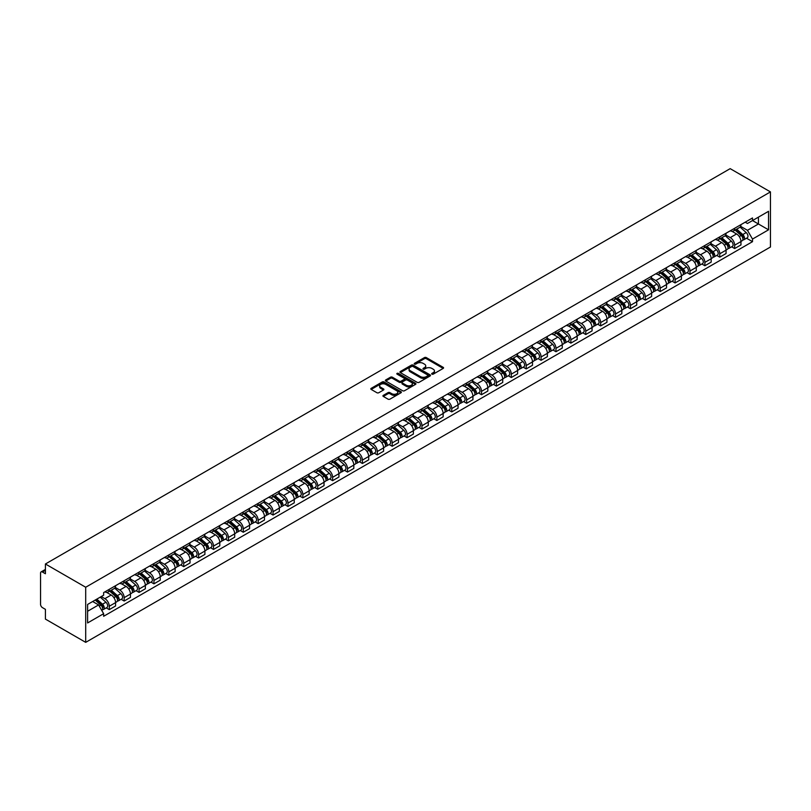 <?xml version="1.0" encoding="UTF-8"?>
<svg xmlns="http://www.w3.org/2000/svg" width="811" height="811" viewBox="0 0 811 811"><rect width="100%" height="100%" fill="white"/><g stroke="black" fill="none" stroke-linecap="round" stroke-linejoin="round"><path stroke-width="1.22" d="M431.918 374.155A0.923 0.537 0 0 0 433.226 374.155L443.181 368.417A1.328 0.76 0 0 0 443.576 367.87A1.328 0.76 0 0 0 443.181 367.332L426.322 357.59A1.328 0.76 0 0 0 424.447 357.59L414.492 363.338A0.923 0.537 0 0 0 415.8 364.098L417.087 363.358A4.237 2.443 0 0 1 423.089 363.358L424.498 364.169A4.237 2.443 0 0 1 425.734 365.893A4.237 2.443 0 0 1 424.498 367.626L423.21 368.376A0.923 0.537 0 0 0 424.518 369.127L425.805 368.387A4.237 2.443 0 0 1 431.797 368.387L433.206 369.198A4.237 2.443 0 0 1 434.453 370.931A4.237 2.443 0 0 1 433.206 372.654L431.918 373.405A0.923 0.537 0 0 0 431.918 374.155L431.918 373.405M383.319 395.352A1.328 0.76 0 0 0 382.934 395.89A1.328 0.76 0 0 0 383.319 396.427L388.053 399.164A1.328 0.76 0 0 0 389.919 399.164L400.979 392.777A1.328 0.76 0 0 0 401.364 392.24A1.328 0.76 0 0 0 400.979 391.703L384.11 381.961A1.328 0.76 0 0 0 382.245 381.961L371.185 388.347A1.328 0.76 0 0 0 370.799 388.885A1.328 0.76 0 0 0 371.185 389.422L376.902 392.727A1.328 0.76 0 0 0 378.778 392.727L383.502 390A1.328 0.76 0 0 0 383.897 389.452A1.328 0.76 0 0 0 383.502 388.915L380.673 387.273A3.548 2.048 0 0 1 379.629 385.833A3.548 2.048 0 0 1 381.819 383.938A3.548 2.048 0 0 1 385.681 384.384L396.782 390.79A3.548 2.048 0 0 1 397.826 392.24A3.548 2.048 0 0 1 395.636 394.126A3.548 2.048 0 0 1 391.774 393.69L389.919 392.615A1.328 0.76 0 0 0 388.053 392.615L383.319 395.352L383.319 396.427M85.702 587.245L45.416 563.99L730.174 168.647L770.45 191.903L85.702 587.245L85.702 642.353L770.45 247.01L770.45 191.903M417.189 382.346A1.328 0.76 0 0 0 419.064 382.346L430.114 375.959A1.328 0.76 0 0 0 430.499 375.422A1.328 0.76 0 0 0 430.114 374.875L413.255 365.143A1.328 0.76 0 0 0 411.38 365.143L400.32 371.519A1.328 0.76 0 0 0 399.935 372.067A1.328 0.76 0 0 0 400.32 372.604L417.189 382.346M397.461 374.358A0.923 0.537 0 0 1 398.404 374.489L415.526 384.384L404.486 390.75A1.328 0.76 0 0 1 402.621 390.75L385.752 381.018L385.752 379.933A1.328 0.76 0 0 0 385.367 380.471A1.328 0.76 0 0 0 385.752 381.018M385.752 379.933L390.486 377.206A1.328 0.76 0 0 1 392.362 377.206L399.194 381.15A1.328 0.76 0 0 0 401.07 381.15L404.213 379.335A1.328 0.76 0 0 0 404.598 378.798A1.328 0.76 0 0 0 404.213 378.261L397.086 374.145A0.923 0.537 0 0 1 398.404 373.384L415.546 383.289A1.328 0.76 0 0 1 415.931 383.826A1.328 0.76 0 0 1 415.546 384.373L415.546 383.289M45.416 563.99L45.416 573.742L42.456 572.029A2.697 1.561 -120 0 0 41.108 571.897A2.697 1.561 -120 0 0 40.55 573.134L40.55 604.327A2.697 1.561 -120 0 0 42.456 607.632L45.416 609.345L45.416 619.097L85.702 642.353M734.654 228.276A6.214 3.589 60 0 1 733.367 231.064L739.673 227.425A6.214 3.589 -120 0 0 740.96 224.637M725.713 234.957L730.265 237.593A6.214 3.589 60 0 1 734.654 245.196L740.96 241.556A6.214 3.589 -120 0 0 736.57 233.953L732.059 231.348M740.96 241.556L740.96 244.922L734.654 248.551L731.634 246.808M733.367 231.064A6.214 3.589 60 0 1 730.316 230.78M734.654 245.196L734.654 248.551M719.762 236.873A6.214 3.589 60 0 1 718.485 239.661L724.781 236.021A6.214 3.589 -120 0 0 726.068 233.233M716.742 255.404L719.762 257.148L726.068 253.519L726.068 250.153A6.214 3.589 -120 0 0 721.678 242.55L717.167 239.944M718.485 239.661A6.214 3.589 60 0 1 715.424 239.377M710.821 243.564L715.373 246.189A6.214 3.589 60 0 1 719.762 253.792L719.762 257.148M704.881 245.469A6.214 3.589 60 0 1 703.593 248.257L709.889 244.618A6.214 3.589 -120 0 0 711.176 241.83M701.86 264.001L704.881 265.744L711.176 262.115L711.176 258.75A6.214 3.589 -120 0 0 706.787 251.146L702.275 248.541M703.593 248.257A6.214 3.589 60 0 1 700.532 247.973M695.939 252.16L700.481 254.786A6.214 3.589 60 0 1 704.881 262.389L704.881 265.744M689.989 254.066A6.214 3.589 60 0 1 688.701 256.854L694.997 253.214A6.214 3.589 -120 0 0 696.284 250.427M686.968 272.597L689.989 274.341L696.284 270.712L696.284 267.346A6.214 3.589 -120 0 0 691.895 259.743L687.383 257.138M688.701 256.854A6.214 3.589 60 0 1 685.64 256.57M681.047 260.757L685.599 263.382A6.214 3.589 60 0 1 689.989 270.986L689.989 274.341M675.097 262.663A6.214 3.589 60 0 1 673.809 265.45L680.115 261.811A6.214 3.589 -120 0 0 681.392 259.023M672.076 281.194L675.097 282.938L681.392 279.308L681.392 275.943A6.214 3.589 -120 0 0 677.003 268.34L672.491 265.734M673.809 265.45A6.214 3.589 60 0 1 670.758 265.167M666.155 269.353L670.707 271.979A6.214 3.589 60 0 1 675.097 279.582L675.097 282.938M660.205 271.259A6.214 3.589 60 0 1 658.917 274.047L665.223 270.408A6.214 3.589 -120 0 0 666.51 267.62M657.184 289.791L660.205 291.534L666.51 287.905L666.51 284.539A6.214 3.589 -120 0 0 662.111 276.936L657.609 274.331M658.917 274.047A6.214 3.589 60 0 1 655.866 273.763M651.263 277.95L655.815 280.576A6.214 3.589 60 0 1 660.205 288.179L660.205 291.534M645.313 279.856A6.214 3.589 60 0 1 644.025 282.644L650.331 279.004A6.214 3.589 -120 0 0 651.618 276.216M642.292 298.387L645.313 300.131L651.618 296.502L651.618 293.136A6.214 3.589 -120 0 0 647.229 285.533L642.717 282.927M644.025 282.644A6.214 3.589 60 0 1 640.974 282.36M636.371 286.547L640.923 289.172A6.214 3.589 60 0 1 645.313 296.775L645.313 300.131M630.421 288.452A6.214 3.589 60 0 1 629.143 291.24L635.439 287.601A6.214 3.589 -120 0 0 636.726 284.813M627.41 306.984L630.431 308.727L636.726 305.098L636.726 301.733A6.214 3.589 -120 0 0 632.337 294.129L627.826 291.524M629.143 291.24A6.214 3.589 60 0 1 626.082 290.956M621.49 295.143L626.031 297.769A6.214 3.589 60 0 1 630.431 305.372L630.431 308.727M615.539 297.049A6.214 3.589 60 0 1 614.251 299.837L620.547 296.197A6.214 3.589 -120 0 0 621.834 293.41M612.518 315.58L615.539 317.324L621.834 313.695L621.834 310.329A6.214 3.589 -120 0 0 617.445 302.726L612.934 300.121M614.251 299.837A6.214 3.589 60 0 1 611.19 299.553M606.598 303.74L611.149 306.365A6.214 3.589 60 0 1 615.539 313.969L615.539 317.324M600.647 305.646A6.214 3.589 60 0 1 599.359 308.433L605.655 304.794A6.214 3.589 -120 0 0 606.942 302.006M597.626 324.177L600.647 325.921L606.942 322.291L606.942 318.926A6.214 3.589 -120 0 0 602.553 311.323L598.042 308.717M599.359 308.433A6.214 3.589 60 0 1 596.308 308.15M591.706 312.336L596.257 314.962A6.214 3.589 60 0 1 600.647 322.565L600.647 325.921M585.755 314.242A6.214 3.589 60 0 1 584.467 317.03L590.773 313.391A6.214 3.589 -120 0 0 592.05 310.603M582.734 332.774L585.755 334.517L592.06 330.888L592.06 327.522A6.214 3.589 -120 0 0 587.661 319.919L583.16 317.314M584.467 317.03A6.214 3.589 60 0 1 581.416 316.746M576.814 320.933L581.365 323.559A6.214 3.589 60 0 1 585.755 331.162L585.755 334.517M570.863 322.839A6.214 3.589 60 0 1 569.575 325.627L575.881 321.987A6.214 3.589 -120 0 0 577.168 319.199M567.842 341.37L570.863 343.124L577.168 339.485L577.168 336.119A6.214 3.589 -120 0 0 572.779 328.516L568.268 325.91M569.575 325.627A6.214 3.589 60 0 1 566.524 325.343M561.922 329.53L566.473 332.155A6.214 3.589 60 0 1 570.863 339.758L570.863 343.124M555.971 331.435A6.214 3.589 60 0 1 554.694 334.223L560.989 330.584A6.214 3.589 -120 0 0 562.276 327.796M552.96 349.967L555.971 351.721L562.276 348.081L562.276 344.716A6.214 3.589 -120 0 0 557.887 337.112L553.376 334.507M554.694 334.223A6.214 3.589 60 0 1 551.632 333.939M547.04 338.126L551.581 340.752A6.214 3.589 60 0 1 555.971 348.355L555.971 351.721M541.089 340.032A6.214 3.589 60 0 1 539.802 342.82L546.097 339.18A6.214 3.589 -120 0 0 547.384 336.393M538.068 358.574L541.089 360.317L547.384 356.678L547.384 353.312A6.214 3.589 -120 0 0 542.995 345.709L538.484 343.104M539.802 342.82A6.214 3.589 60 0 1 536.74 342.536M532.148 346.723L536.7 349.348A6.214 3.589 60 0 1 541.089 356.952L541.089 360.317M526.197 348.629A6.214 3.589 60 0 1 524.91 351.416L531.205 347.777A6.214 3.589 -120 0 0 532.492 344.989M523.176 367.17L526.197 368.914L532.492 365.274L532.492 361.909A6.214 3.589 -120 0 0 528.103 354.306L523.592 351.7M524.91 351.416A6.214 3.589 60 0 1 521.848 351.133M517.256 355.319L521.808 357.945A6.214 3.589 60 0 1 526.197 365.548L526.197 368.914M511.305 357.225A6.214 3.589 60 0 1 510.018 360.013L516.323 356.374A6.214 3.589 -120 0 0 517.6 353.586M508.284 375.767L511.305 377.51L517.6 373.871L517.6 370.505A6.214 3.589 -120 0 0 513.211 362.902L508.71 360.297M510.018 360.013A6.214 3.589 60 0 1 506.966 359.729M502.364 363.916L506.916 366.542A6.214 3.589 60 0 1 511.305 374.145L511.305 377.51M496.413 365.822A6.214 3.589 60 0 1 495.126 368.61L501.431 364.97A6.214 3.589 -120 0 0 502.719 362.182M493.392 384.363L496.413 386.107L502.719 382.468L502.719 379.102A6.214 3.589 -120 0 0 498.329 371.499L493.818 368.893M495.126 368.61A6.214 3.589 60 0 1 492.074 368.326M487.472 372.513L492.024 375.138A6.214 3.589 60 0 1 496.413 382.741L496.413 386.107M481.521 374.418A6.214 3.589 60 0 1 480.244 377.206L486.539 373.567A6.214 3.589 -120 0 0 487.827 370.779M478.5 392.96L481.521 394.704L487.827 391.064L487.827 387.699A6.214 3.589 -120 0 0 483.437 380.095L478.926 377.49M480.244 377.206A6.214 3.589 60 0 1 477.182 376.922M472.58 381.109L477.132 383.735A6.214 3.589 60 0 1 481.521 391.338L481.521 394.704M466.639 383.015A6.214 3.589 60 0 1 465.352 385.803L471.647 382.163A6.214 3.589 -120 0 0 472.935 379.376M463.618 401.557L466.639 403.3L472.935 399.661L472.935 396.295A6.214 3.589 -120 0 0 468.545 388.692L464.034 386.087M465.352 385.803A6.214 3.589 60 0 1 462.29 385.519M457.698 389.706L462.24 392.331A6.214 3.589 60 0 1 466.639 399.935L466.639 403.3M451.747 391.612A6.214 3.589 60 0 1 450.46 394.399L456.755 390.76A6.214 3.589 -120 0 0 458.043 387.972M448.726 410.153L451.747 411.897L458.043 408.257L458.043 404.892A6.214 3.589 -120 0 0 453.653 397.289L449.142 394.683M450.46 394.399A6.214 3.589 60 0 1 447.398 394.116M442.806 398.302L447.358 400.928A6.214 3.589 60 0 1 451.747 408.531L451.747 411.897M436.855 400.208A6.214 3.589 60 0 1 435.568 402.996L441.873 399.357A6.214 3.589 -120 0 0 443.151 396.569M433.834 418.75L436.855 420.493L443.151 416.854L443.151 413.488A6.214 3.589 -120 0 0 438.761 405.885L434.25 403.28M435.568 402.996A6.214 3.589 60 0 1 432.516 402.712M427.914 406.899L432.466 409.525A6.214 3.589 60 0 1 436.855 417.128L436.855 420.493M421.963 408.805A6.214 3.589 60 0 1 420.676 411.593L426.981 407.953A6.214 3.589 -120 0 0 428.269 405.165M418.942 427.346L421.963 429.09L428.269 425.451L428.269 422.085A6.214 3.589 -120 0 0 423.869 414.482L419.368 411.876M420.676 411.593A6.214 3.589 60 0 1 417.624 411.309M413.022 415.496L417.574 418.121A6.214 3.589 60 0 1 421.963 425.724L421.963 429.09M407.071 417.401A6.214 3.589 60 0 1 405.784 420.189L412.089 416.55A6.214 3.589 -120 0 0 413.377 413.762M404.05 435.943L407.071 437.687L413.377 434.047L413.377 430.682A6.214 3.589 -120 0 0 408.987 423.078L404.476 420.473M405.784 420.189A6.214 3.589 60 0 1 402.732 419.905M398.13 424.092L402.682 426.718A6.214 3.589 60 0 1 407.071 434.321L407.071 437.687M392.189 425.998A6.214 3.589 60 0 1 390.902 428.786L397.197 425.146A6.214 3.589 -120 0 0 398.485 422.359M389.168 444.54L392.189 446.283L398.485 442.644L398.485 439.278A6.214 3.589 -120 0 0 394.095 431.675L389.584 429.07M390.902 428.786A6.214 3.589 60 0 1 387.84 428.502M383.248 432.689L387.79 435.314A6.214 3.589 60 0 1 392.189 442.918L392.189 446.283M377.297 434.595A6.214 3.589 60 0 1 376.01 437.382L382.305 433.743A6.214 3.589 -120 0 0 383.593 430.955M374.276 453.136L377.297 454.88L383.593 451.24L383.593 447.875A6.214 3.589 -120 0 0 379.203 440.272L374.692 437.666M376.01 437.382A6.214 3.589 60 0 1 372.948 437.099M368.356 441.285L372.908 443.911A6.214 3.589 60 0 1 377.297 451.514L377.297 454.88M362.405 443.191A6.214 3.589 60 0 1 361.118 445.979L367.413 442.34A6.214 3.589 -120 0 0 368.701 439.552M359.385 461.733L362.405 463.476L368.701 459.837L368.701 456.471A6.214 3.589 -120 0 0 364.311 448.868L359.8 446.263M361.118 445.979A6.214 3.589 60 0 1 358.067 445.705M353.464 449.882L358.016 452.508A6.214 3.589 60 0 1 362.405 460.111L362.405 463.476M347.513 451.788A6.214 3.589 60 0 1 346.226 454.576L352.532 450.936A6.214 3.589 -120 0 0 353.819 448.148M344.493 470.329L347.513 472.073L353.819 468.434L353.819 465.068A6.214 3.589 -120 0 0 349.419 457.465L344.918 454.859M346.226 454.576A6.214 3.589 60 0 1 343.175 454.302M338.572 458.479L343.124 461.104A6.214 3.589 60 0 1 347.513 468.707L347.513 472.073M332.622 460.384A6.214 3.589 60 0 1 331.334 463.172L337.64 459.533A6.214 3.589 -120 0 0 338.927 456.745M329.601 478.926L332.622 480.67L338.927 477.03L338.927 473.665A6.214 3.589 -120 0 0 334.537 466.061L330.026 463.456M331.334 463.172A6.214 3.589 60 0 1 328.283 462.899M323.68 467.075L328.232 469.701A6.214 3.589 60 0 1 332.622 477.304L332.622 480.67M317.73 468.981A6.214 3.589 60 0 1 316.452 471.769L322.748 468.129A6.214 3.589 -120 0 0 324.035 465.342M314.719 487.523L317.73 489.266L324.035 485.627L324.035 482.261A6.214 3.589 -120 0 0 319.646 474.658L315.134 472.053M316.452 471.769A6.214 3.589 60 0 1 313.391 471.495M308.798 475.672L313.34 478.297A6.214 3.589 60 0 1 317.73 485.901L317.73 489.266M302.848 477.578A6.214 3.589 60 0 1 301.56 480.365L307.856 476.726A6.214 3.589 -120 0 0 309.143 473.938M299.827 496.119L302.848 497.863L309.143 494.223L309.143 490.858A6.214 3.589 -120 0 0 304.754 483.255L300.242 480.649M301.56 480.365A6.214 3.589 60 0 1 298.499 480.092M293.906 484.268L298.458 486.894A6.214 3.589 60 0 1 302.848 494.497L302.848 497.863M287.956 486.174A6.214 3.589 60 0 1 286.668 488.962L292.964 485.323A6.214 3.589 -120 0 0 294.251 482.535M284.935 504.716L287.956 506.459L294.251 502.82L294.251 499.454A6.214 3.589 -120 0 0 289.862 491.851L285.35 489.246M286.668 488.962A6.214 3.589 60 0 1 283.607 488.688M279.014 492.865L283.566 495.491A6.214 3.589 60 0 1 287.956 503.094L287.956 506.459M273.064 494.771A6.214 3.589 60 0 1 271.776 497.559L278.082 493.919A6.214 3.589 -120 0 0 279.359 491.131M270.043 513.312L273.064 515.056L279.359 511.417L279.359 508.051A6.214 3.589 -120 0 0 274.97 500.448L270.469 497.842M271.776 497.559A6.214 3.589 60 0 1 268.725 497.285M264.122 501.462L268.674 504.087A6.214 3.589 60 0 1 273.064 511.69L273.064 515.056M258.172 503.367A6.214 3.589 60 0 1 256.884 506.155L263.19 502.516A6.214 3.589 -120 0 0 264.477 499.728M255.151 521.909L258.172 523.653L264.477 520.013L264.477 516.648A6.214 3.589 -120 0 0 260.088 509.044L255.577 506.439M256.884 506.155A6.214 3.589 60 0 1 253.833 505.882M249.23 510.058L253.782 512.684A6.214 3.589 60 0 1 258.172 520.287L258.172 523.653M243.28 511.964A6.214 3.589 60 0 1 242.002 514.752L248.298 511.112A6.214 3.589 -120 0 0 249.585 508.335M240.259 530.506L243.28 532.249L249.585 528.61L249.585 525.244A6.214 3.589 -120 0 0 245.196 517.641L240.685 515.036M242.002 514.752A6.214 3.589 60 0 1 238.941 514.478M234.338 518.655L238.89 521.28A6.214 3.589 60 0 1 243.28 528.884L243.28 532.249M228.398 520.561A6.214 3.589 60 0 1 227.11 523.348L233.406 519.709A6.214 3.589 -120 0 0 234.693 516.931M225.377 539.102L228.398 540.846L234.693 537.206L234.693 533.841A6.214 3.589 -120 0 0 230.304 526.238L225.793 523.632M227.11 523.348A6.214 3.589 60 0 1 224.049 523.075M219.457 527.251L224.008 529.877A6.214 3.589 60 0 1 228.398 537.48L228.398 540.846M213.506 529.157A6.214 3.589 60 0 1 212.218 531.945L218.514 528.306A6.214 3.589 -120 0 0 219.801 525.528M210.485 547.699L213.506 549.442L219.801 545.803L219.801 542.437A6.214 3.589 -120 0 0 215.412 534.834L210.901 532.229M212.218 531.945A6.214 3.589 60 0 1 209.157 531.671M204.565 535.848L209.116 538.474A6.214 3.589 60 0 1 213.506 546.077L213.506 549.442M198.614 537.754A6.214 3.589 60 0 1 197.326 540.542L203.632 536.902A6.214 3.589 -120 0 0 204.909 534.125M195.593 556.295L198.614 558.039L204.909 554.4L204.909 551.034A6.214 3.589 -120 0 0 200.52 543.431L196.019 540.825M197.326 540.542A6.214 3.589 60 0 1 194.275 540.268M189.673 544.445L194.224 547.07A6.214 3.589 60 0 1 198.614 554.673L198.614 558.039M183.722 546.35A6.214 3.589 60 0 1 182.434 549.138L188.74 545.509A6.214 3.589 -120 0 0 190.027 542.721M180.701 564.892L183.722 566.636L190.027 562.996L190.027 559.631A6.214 3.589 -120 0 0 185.628 552.027L181.127 549.422M182.434 549.138A6.214 3.589 60 0 1 179.383 548.865M174.781 553.041L179.332 555.667A6.214 3.589 60 0 1 183.722 563.27L183.722 566.636M168.83 554.947A6.214 3.589 60 0 1 167.553 557.735L173.848 554.106A6.214 3.589 -120 0 0 175.135 551.318M165.809 573.489L168.83 575.232L175.135 571.593L175.135 568.227A6.214 3.589 -120 0 0 170.746 560.624L166.235 558.019M167.553 557.735A6.214 3.589 60 0 1 164.491 557.461M159.889 561.638L164.44 564.263A6.214 3.589 60 0 1 168.83 571.867L168.83 575.232M153.948 563.544A6.214 3.589 60 0 1 152.661 566.331L158.956 562.702A6.214 3.589 -120 0 0 160.243 559.914M150.927 582.085L153.948 583.829L160.243 580.189L160.243 576.824A6.214 3.589 -120 0 0 155.854 569.221L151.343 566.615M152.661 566.331A6.214 3.589 60 0 1 149.599 566.058M145.007 570.234L149.548 572.86A6.214 3.589 60 0 1 153.948 580.463L153.948 583.829M139.056 572.14A6.214 3.589 60 0 1 137.769 574.928L144.064 571.299A6.214 3.589 -120 0 0 145.351 568.511M136.035 590.682L139.056 592.425L145.351 588.786L145.351 585.42A6.214 3.589 -120 0 0 140.962 577.817L136.451 575.212M137.769 574.928A6.214 3.589 60 0 1 134.707 574.654M130.115 578.831L134.667 581.457A6.214 3.589 60 0 1 139.056 589.06L139.056 592.425M124.164 580.737A6.214 3.589 60 0 1 122.877 583.525L129.182 579.895A6.214 3.589 -120 0 0 130.459 577.108M121.143 599.278L124.164 601.022L130.459 597.383L130.459 594.017A6.214 3.589 -120 0 0 126.07 586.414L121.559 583.808M122.877 583.525A6.214 3.589 60 0 1 119.825 583.251M115.223 587.428L119.775 590.053A6.214 3.589 60 0 1 124.164 597.656L124.164 601.022M109.272 589.333A6.214 3.589 60 0 1 107.985 592.121L114.29 588.492A6.214 3.589 -120 0 0 115.578 585.704M106.251 607.875L109.272 609.619L115.578 605.979L115.578 602.614A6.214 3.589 -120 0 0 111.178 595.01L106.677 592.405M107.985 592.121A6.214 3.589 60 0 1 104.933 591.848M101.253 596.551L104.883 598.65A6.214 3.589 60 0 1 109.272 606.253L109.272 609.619M745.208 222.184L747.448 223.481L768.544 211.306L758.427 217.145L758.427 223.978L747.448 230.314L740.605 226.36M87.608 611.271L98.587 604.935L103.646 613.694L87.608 622.949L87.608 604.438L103.646 595.183L103.646 592.588L752.507 217.966L752.507 220.562L768.544 229.817L752.507 239.073L747.448 230.314M768.544 211.306L768.544 229.817M103.646 613.694L103.646 616.289L752.507 241.668L752.507 239.073M98.587 604.935L92.667 601.519M746.525 238.211L752.507 241.668M432.293 374.287L433.206 373.759A4.237 2.443 0 0 0 434.453 372.026L434.453 370.931M425.734 365.893L425.734 366.998A4.237 2.443 0 0 1 424.498 368.731L423.575 369.258M443.171 368.427L426.322 358.695A1.328 0.76 0 0 0 424.447 358.695L414.867 364.23M430.094 375.969L413.255 366.237A1.328 0.76 0 0 0 411.38 366.237L400.34 372.614L400.32 371.519M427.772 375.797A0.923 0.537 0 0 0 427.772 375.037L412.971 366.491A0.923 0.537 0 0 0 411.653 366.491L410.295 367.271A4.237 2.443 0 0 0 409.058 369.005A4.237 2.443 0 0 0 410.295 370.739L420.422 376.578A4.237 2.443 0 0 0 426.414 376.578L427.772 375.797L427.772 376.902A0.923 0.537 0 0 0 428.046 376.517L428.046 375.422M409.058 369.005L409.058 370.11A4.237 2.443 0 0 0 410.295 371.844L410.295 370.739M427.772 376.902L426.414 377.683A4.237 2.443 0 0 1 420.422 377.683L410.295 371.844M385.772 381.028L390.486 378.301L390.486 377.206M404.598 378.798L404.598 379.903A1.328 0.76 0 0 1 404.213 380.44L401.07 382.255A1.328 0.76 0 0 1 399.194 382.255L392.362 378.301A1.328 0.76 0 0 0 390.486 378.301M406.291 385.245A3.548 2.048 0 0 0 410.153 385.691A3.548 2.048 0 0 0 412.343 383.806A3.548 2.048 0 0 0 411.309 382.356L407.396 380.095A1.328 0.76 0 0 0 405.52 380.095L402.388 381.91A1.328 0.76 0 0 0 401.992 382.447A1.328 0.76 0 0 0 402.388 382.995L406.291 385.245L406.291 386.35A3.548 2.048 0 0 0 410.153 386.796A3.548 2.048 0 0 0 412.343 384.901L412.343 383.806M401.992 382.447L401.992 383.552A1.328 0.76 0 0 0 402.388 384.09L402.388 382.995M406.291 386.35L402.388 384.09M397.826 392.24L397.826 393.345A3.548 2.048 0 0 1 395.636 395.231A3.548 2.048 0 0 1 391.774 394.785L389.919 393.72A1.328 0.76 0 0 0 388.053 393.72L383.339 396.437M379.629 385.833L379.629 386.928A3.548 2.048 0 0 0 380.673 388.378L380.673 387.273M383.502 388.915L383.502 390L380.673 388.378M400.958 392.788L384.11 383.066A1.328 0.76 0 0 0 382.245 383.066L371.205 389.432L371.185 388.347M735.09 230.071L741.153 235.484A3.376 1.946 60 0 1 742.217 240.705L740.95 241.435M735.253 230.212L738.101 231.865M735.699 229.716L742.45 235.748A1.622 0.933 60 0 1 742.957 238.252A1.622 0.933 60 0 1 742.815 238.302M736.712 229.138L742.775 234.551A3.376 1.946 60 0 1 743.839 239.772A3.376 1.946 60 0 1 742.815 239.874M740.088 227.1L746.211 232.564A3.376 1.946 60 0 1 747.276 237.785L743.839 239.772M720.198 238.667L726.261 244.081A3.376 1.946 60 0 1 727.325 249.301L726.068 250.031M720.361 238.809L723.209 240.461M720.807 238.312L727.558 244.344A1.622 0.933 60 0 1 728.065 246.848A1.622 0.933 60 0 1 727.923 246.899M721.82 237.735L727.883 243.148A3.376 1.946 60 0 1 728.947 248.369A3.376 1.946 60 0 1 727.923 248.47M725.206 235.697L731.319 241.161A3.376 1.946 60 0 1 732.384 246.382L728.947 248.369M705.306 247.264L711.379 252.677A3.376 1.946 60 0 1 712.433 257.898L711.176 258.628M705.469 247.406L708.327 249.058M705.915 246.909L712.666 252.941A1.622 0.933 60 0 1 713.183 255.445A1.622 0.933 60 0 1 713.031 255.495M706.928 246.331L713.001 251.745A3.376 1.946 60 0 1 714.055 256.965A3.376 1.946 60 0 1 713.041 257.067M710.314 244.293L716.437 249.758A3.376 1.946 60 0 1 717.492 254.978L714.055 256.965M690.414 255.86L696.487 261.274A3.376 1.946 60 0 1 697.541 266.495L696.284 267.224M690.577 256.002L693.435 257.655M691.033 255.506L697.784 261.537A1.622 0.933 60 0 1 698.291 264.041A1.622 0.933 60 0 1 698.139 264.092M692.036 254.928L698.109 260.341A3.376 1.946 60 0 1 699.163 265.562A3.376 1.946 60 0 1 698.149 265.663M695.422 252.89L701.545 258.354A3.376 1.946 60 0 1 702.6 263.575L699.163 265.562M675.522 264.457L681.595 269.87A3.376 1.946 60 0 1 682.649 275.091L681.392 275.821M675.685 264.599L678.543 266.251M676.141 264.102L682.892 270.134A1.622 0.933 60 0 1 683.399 272.638A1.622 0.933 60 0 1 683.247 272.689M677.144 263.524L683.217 268.938A3.376 1.946 60 0 1 684.281 274.159A3.376 1.946 60 0 1 683.257 274.26M680.53 261.487L686.653 266.951A3.376 1.946 60 0 1 687.708 272.172L684.281 274.159M660.641 273.054L666.703 278.467A3.376 1.946 60 0 1 667.767 283.688L666.5 284.418M660.793 273.195L663.651 274.848M661.249 272.699L668 278.731A1.622 0.933 60 0 1 668.507 281.235A1.622 0.933 60 0 1 668.365 281.285M662.263 272.121L668.325 277.534A3.376 1.946 60 0 1 669.389 282.755A3.376 1.946 60 0 1 668.365 282.857M665.638 270.083L671.761 275.547A3.376 1.946 60 0 1 672.826 280.768L669.389 282.755M645.749 281.65L651.811 287.064A3.376 1.946 60 0 1 652.875 292.284L651.618 293.014M645.911 281.792L648.759 283.445M646.357 281.295L653.108 287.327A1.622 0.933 60 0 1 653.615 289.831A1.622 0.933 60 0 1 653.473 289.882M647.371 280.718L653.433 286.131A3.376 1.946 60 0 1 654.497 291.352A3.376 1.946 60 0 1 653.473 291.453M650.757 278.68L656.869 284.144A3.376 1.946 60 0 1 657.934 289.365L654.497 291.352M630.857 290.247L636.929 295.66A3.376 1.946 60 0 1 637.983 300.881L636.726 301.611M631.019 290.389L633.878 292.041M631.465 289.892L638.216 295.924A1.622 0.933 60 0 1 638.733 298.428A1.622 0.933 60 0 1 638.581 298.478M632.479 289.314L638.551 294.728A3.376 1.946 60 0 1 639.605 299.948A3.376 1.946 60 0 1 638.592 300.05M635.865 287.276L641.988 292.741A3.376 1.946 60 0 1 643.042 297.961L639.605 299.948M615.965 298.843L622.037 304.257A3.376 1.946 60 0 1 623.091 309.478L621.834 310.207M616.127 298.985L618.986 300.638M616.583 298.489L623.335 304.52A1.622 0.933 60 0 1 623.841 307.024A1.622 0.933 60 0 1 623.689 307.075M617.587 297.911L623.659 303.324A3.376 1.946 60 0 1 624.713 308.545A3.376 1.946 60 0 1 623.7 308.646M620.973 295.873L627.096 301.337A3.376 1.946 60 0 1 628.15 306.558L624.713 308.545M601.073 307.44L607.145 312.853A3.376 1.946 60 0 1 608.199 318.074L606.942 318.804M601.235 307.582L604.094 309.234M601.691 307.085L608.443 313.117A1.622 0.933 60 0 1 608.949 315.621A1.622 0.933 60 0 1 608.797 315.682M602.695 306.507L608.767 311.921A3.376 1.946 60 0 1 609.821 317.142A3.376 1.946 60 0 1 608.808 317.243M606.081 304.47L612.204 309.934A3.376 1.946 60 0 1 613.258 315.155L609.821 317.142M586.191 316.037L592.253 321.45A3.376 1.946 60 0 1 593.317 326.671L592.05 327.401M586.343 316.178L589.202 317.831M586.799 315.682L593.551 321.714A1.622 0.933 60 0 1 594.058 324.218A1.622 0.933 60 0 1 593.916 324.278M587.813 315.104L593.875 320.517A3.376 1.946 60 0 1 594.939 325.738A3.376 1.946 60 0 1 593.916 325.84M591.189 313.066L597.312 318.53A3.376 1.946 60 0 1 598.376 323.751L594.939 325.738M571.299 324.633L577.361 330.047A3.376 1.946 60 0 1 578.425 335.267L577.168 335.997M571.461 324.775L574.31 326.427M571.907 324.278L578.659 330.31A1.622 0.933 60 0 1 579.166 332.814A1.622 0.933 60 0 1 579.024 332.875M572.921 323.701L578.983 329.114A3.376 1.946 60 0 1 580.047 334.335A3.376 1.946 60 0 1 579.024 334.436M576.307 321.663L582.42 327.127A3.376 1.946 60 0 1 583.484 332.348L580.047 334.335M556.407 333.23L562.469 338.643A3.376 1.946 60 0 1 563.533 343.864L562.276 344.594M556.569 333.372L559.428 335.024M557.015 332.875L563.767 338.907A1.622 0.933 60 0 1 564.274 341.411A1.622 0.933 60 0 1 564.132 341.472M558.029 332.297L564.101 337.711A3.376 1.946 60 0 1 565.155 342.931A3.376 1.946 60 0 1 564.132 343.033M561.415 330.259L567.528 335.724A3.376 1.946 60 0 1 568.592 340.944L565.155 342.931M541.515 341.826L547.587 347.24A3.376 1.946 60 0 1 548.641 352.461L547.384 353.19M541.677 341.968L544.536 343.621M542.133 341.472L548.885 347.503A1.622 0.933 60 0 1 549.392 350.007A1.622 0.933 60 0 1 549.24 350.068M543.137 340.894L549.209 346.307A3.376 1.946 60 0 1 550.263 351.528A3.376 1.946 60 0 1 549.25 351.629M546.523 338.856L552.646 344.32A3.376 1.946 60 0 1 553.7 349.541L550.263 351.528M526.623 350.423L532.695 355.836A3.376 1.946 60 0 1 533.75 361.057L532.492 361.787M526.785 350.565L529.644 352.217M527.241 350.068L533.993 356.1A1.622 0.933 60 0 1 534.5 358.604A1.622 0.933 60 0 1 534.348 358.665M528.245 349.49L534.317 354.904A3.376 1.946 60 0 1 535.372 360.125A3.376 1.946 60 0 1 534.358 360.226M531.631 347.453L537.754 352.917A3.376 1.946 60 0 1 538.808 358.138L535.372 360.125M511.741 359.02L517.803 364.433A3.376 1.946 60 0 1 518.868 369.654L517.6 370.384M511.893 359.161L514.752 360.814M512.349 358.665L519.101 364.697A1.622 0.933 60 0 1 519.608 367.201A1.622 0.933 60 0 1 519.456 367.261M513.363 358.087L519.425 363.5A3.376 1.946 60 0 1 520.49 368.721A3.376 1.946 60 0 1 519.466 368.823M516.739 356.059L522.862 361.513A3.376 1.946 60 0 1 523.926 366.734L520.49 368.721M496.849 367.616L502.911 373.03A3.376 1.946 60 0 1 503.976 378.25L502.719 378.98M497.011 367.758L499.86 369.41M497.457 367.261L504.209 373.293A1.622 0.933 60 0 1 504.716 375.797A1.622 0.933 60 0 1 504.574 375.858M498.471 366.684L504.533 372.097A3.376 1.946 60 0 1 505.598 377.318A3.376 1.946 60 0 1 504.574 377.419M501.847 364.656L507.97 370.11A3.376 1.946 60 0 1 509.034 375.331L505.598 377.318M481.957 376.213L488.019 381.626A3.376 1.946 60 0 1 489.084 386.847L487.827 387.577M482.119 376.355L484.968 378.007M482.565 375.858L489.317 381.89A1.622 0.933 60 0 1 489.824 384.394A1.622 0.933 60 0 1 489.682 384.455M483.579 375.28L489.641 380.694A3.376 1.946 60 0 1 490.706 385.914A3.376 1.946 60 0 1 489.682 386.016M486.965 373.253L493.078 378.707A3.376 1.946 60 0 1 494.142 383.927L490.706 385.914M467.065 384.809L473.137 390.223A3.376 1.946 60 0 1 474.192 395.444L472.935 396.173M467.227 384.951L470.086 386.604M467.673 384.455L474.425 390.486A1.622 0.933 60 0 1 474.942 392.99A1.622 0.933 60 0 1 474.79 393.051M468.687 383.877L474.759 389.29A3.376 1.946 60 0 1 475.814 394.511A3.376 1.946 60 0 1 474.8 394.612M472.073 381.849L478.196 387.303A3.376 1.946 60 0 1 479.25 392.524L475.814 394.511M452.173 393.406L458.245 398.819A3.376 1.946 60 0 1 459.3 404.04L458.043 404.77M452.335 393.548L455.194 395.2M452.791 393.051L459.543 399.083A1.622 0.933 60 0 1 460.05 401.587A1.622 0.933 60 0 1 459.898 401.648M453.795 392.473L459.867 397.887A3.376 1.946 60 0 1 460.922 403.108A3.376 1.946 60 0 1 459.908 403.209M457.181 390.446L463.304 395.9A3.376 1.946 60 0 1 464.358 401.121L460.922 403.108M437.281 402.003L443.353 407.416A3.376 1.946 60 0 1 444.408 412.637L443.151 413.367M437.443 402.144L440.302 403.797M437.899 401.648L444.651 407.68A1.622 0.933 60 0 1 445.158 410.184A1.622 0.933 60 0 1 445.006 410.244M438.913 401.07L444.975 406.483A3.376 1.946 60 0 1 446.04 411.704A3.376 1.946 60 0 1 445.016 411.806M442.289 399.042L448.412 404.496A3.376 1.946 60 0 1 449.466 409.717L446.04 411.704M422.399 410.599L428.461 416.013A3.376 1.946 60 0 1 429.526 421.233L428.259 421.963M422.551 410.741L425.41 412.393M423.007 410.244L429.759 416.276A1.622 0.933 60 0 1 430.266 418.78A1.622 0.933 60 0 1 430.124 418.841M424.021 409.667L430.083 415.08A3.376 1.946 60 0 1 431.148 420.301A3.376 1.946 60 0 1 430.124 420.402M427.397 407.639L433.52 413.093A3.376 1.946 60 0 1 434.584 418.314L431.148 420.301M407.507 419.196L413.569 424.609A3.376 1.946 60 0 1 414.634 429.83L413.377 430.56M407.669 419.338L410.518 420.99M408.115 418.841L414.867 424.873A1.622 0.933 60 0 1 415.374 427.377A1.622 0.933 60 0 1 415.232 427.438M409.129 418.263L415.191 423.677A3.376 1.946 60 0 1 416.256 428.897A3.376 1.946 60 0 1 415.232 428.999M412.515 416.236L418.628 421.69A3.376 1.946 60 0 1 419.692 426.91L416.256 428.897M392.615 427.792L398.688 433.206A3.376 1.946 60 0 1 399.742 438.427L398.485 439.156M392.777 427.944L395.636 429.587M393.223 427.448L399.975 433.469A1.622 0.933 60 0 1 400.492 435.973A1.622 0.933 60 0 1 400.34 436.034M394.237 426.86L400.31 432.273A3.376 1.946 60 0 1 401.364 437.494A3.376 1.946 60 0 1 400.35 437.595M397.623 424.832L403.746 430.286A3.376 1.946 60 0 1 404.801 435.507L401.364 437.494M377.723 436.389L383.796 441.802A3.376 1.946 60 0 1 384.85 447.023L383.593 447.753M377.885 436.541L380.744 438.183M378.342 436.044L385.093 442.066A1.622 0.933 60 0 1 385.6 444.57A1.622 0.933 60 0 1 385.448 444.631M379.345 435.456L385.418 440.87A3.376 1.946 60 0 1 386.472 446.091A3.376 1.946 60 0 1 385.458 446.192M382.731 433.429L388.854 438.883A3.376 1.946 60 0 1 389.909 444.104L386.472 446.091M362.831 444.986L368.904 450.399A3.376 1.946 60 0 1 369.958 455.62L368.701 456.35M362.993 445.138L365.852 446.78M363.45 444.641L370.201 450.663A1.622 0.933 60 0 1 370.708 453.167A1.622 0.933 60 0 1 370.556 453.227M364.453 444.053L370.526 449.466A3.376 1.946 60 0 1 371.58 454.687A3.376 1.946 60 0 1 370.566 454.789M367.839 442.025L373.962 447.479A3.376 1.946 60 0 1 375.017 452.7L371.58 454.687M347.949 453.582L354.012 458.996A3.376 1.946 60 0 1 355.076 464.216L353.809 464.946M348.101 453.734L350.96 455.376M348.558 453.237L355.309 459.259A1.622 0.933 60 0 1 355.816 461.763A1.622 0.933 60 0 1 355.674 461.824M349.571 452.65L355.634 458.063A3.376 1.946 60 0 1 356.698 463.284A3.376 1.946 60 0 1 355.674 463.385M352.947 450.622L359.07 456.076A3.376 1.946 60 0 1 360.135 461.297L356.698 463.284M333.057 462.179L339.12 467.592A3.376 1.946 60 0 1 340.184 472.813L338.927 473.543M333.22 462.331L336.068 463.973M333.666 461.834L340.417 467.856A1.622 0.933 60 0 1 340.924 470.36A1.622 0.933 60 0 1 340.782 470.421M334.679 461.246L340.742 466.66A3.376 1.946 60 0 1 341.806 471.88A3.376 1.946 60 0 1 340.782 471.992M338.065 459.219L344.178 464.673A3.376 1.946 60 0 1 345.243 469.893L341.806 471.88M318.165 470.775L324.228 476.189A3.376 1.946 60 0 1 325.292 481.41L324.035 482.139M318.328 470.927L321.186 472.57M318.774 470.431L325.525 476.452A1.622 0.933 60 0 1 326.032 478.956A1.622 0.933 60 0 1 325.89 479.017M319.787 469.843L325.86 475.256A3.376 1.946 60 0 1 326.914 480.477A3.376 1.946 60 0 1 325.9 480.588M323.173 467.815L329.296 473.269A3.376 1.946 60 0 1 330.351 478.49L326.914 480.477M303.273 479.372L309.346 484.785A3.376 1.946 60 0 1 310.4 490.006L309.143 490.736M303.436 479.524L306.294 481.166M303.892 479.027L310.643 485.049A1.622 0.933 60 0 1 311.15 487.553A1.622 0.933 60 0 1 310.998 487.614M304.895 478.439L310.968 483.853A3.376 1.946 60 0 1 312.022 489.074A3.376 1.946 60 0 1 311.008 489.185M308.281 476.412L314.404 481.866A3.376 1.946 60 0 1 315.459 487.087L312.022 489.074M288.381 487.969L294.454 493.392A3.376 1.946 60 0 1 295.508 498.603L294.251 499.333M288.544 488.121L291.402 489.763M289 487.624L295.751 493.646A1.622 0.933 60 0 1 296.258 496.15A1.622 0.933 60 0 1 296.106 496.21M290.003 487.036L296.076 492.449A3.376 1.946 60 0 1 297.13 497.67A3.376 1.946 60 0 1 296.116 497.782M293.389 485.008L299.512 490.462A3.376 1.946 60 0 1 300.567 495.683L297.13 497.67M273.5 496.565L279.562 501.989A3.376 1.946 60 0 1 280.626 507.199L279.359 507.929M273.652 496.717L276.51 498.359M274.108 496.22L280.859 502.242A1.622 0.933 60 0 1 281.366 504.746A1.622 0.933 60 0 1 281.214 504.807M275.122 495.633L281.184 501.046A3.376 1.946 60 0 1 282.248 506.267A3.376 1.946 60 0 1 281.224 506.378M278.497 493.605L284.62 499.059A3.376 1.946 60 0 1 285.685 504.28L282.248 506.267M258.608 505.162L264.67 510.585A3.376 1.946 60 0 1 265.734 515.796L264.477 516.526M258.77 505.314L261.618 506.956M259.216 504.817L265.967 510.839A1.622 0.933 60 0 1 266.474 513.343A1.622 0.933 60 0 1 266.332 513.404M260.23 504.229L266.292 509.643A3.376 1.946 60 0 1 267.356 514.863A3.376 1.946 60 0 1 266.332 514.975M263.616 502.202L269.728 507.656A3.376 1.946 60 0 1 270.793 512.876L267.356 514.863M243.716 513.758L249.778 519.182A3.376 1.946 60 0 1 250.842 524.393L249.585 525.122M243.878 513.91L246.726 515.553M244.324 513.414L251.075 519.435A1.622 0.933 60 0 1 251.582 521.939A1.622 0.933 60 0 1 251.44 522M245.338 512.826L251.4 518.239A3.376 1.946 60 0 1 252.464 523.46A3.376 1.946 60 0 1 251.44 523.571M248.724 510.798L254.836 516.252A3.376 1.946 60 0 1 255.901 521.473L252.464 523.46M228.824 522.355L234.896 527.779A3.376 1.946 60 0 1 235.95 532.989L234.693 533.719M228.986 522.507L231.845 524.149M229.432 522.01L236.183 528.032A1.622 0.933 60 0 1 236.7 530.536A1.622 0.933 60 0 1 236.548 530.597M230.446 521.422L236.518 526.836A3.376 1.946 60 0 1 237.572 532.057A3.376 1.946 60 0 1 236.559 532.168M233.832 519.395L239.955 524.849A3.376 1.946 60 0 1 241.009 530.07L237.572 532.057M213.932 530.952L220.004 536.375A3.376 1.946 60 0 1 221.058 541.586L219.801 542.316M214.094 531.104L216.953 532.746M214.55 530.607L221.302 536.629A1.622 0.933 60 0 1 221.809 539.133A1.622 0.933 60 0 1 221.656 539.193M215.554 530.019L221.626 535.432A3.376 1.946 60 0 1 222.68 540.653A3.376 1.946 60 0 1 221.667 540.765M218.94 527.991L225.063 533.445A3.376 1.946 60 0 1 226.117 538.666L222.68 540.653M199.04 539.558L205.112 544.972A3.376 1.946 60 0 1 206.166 550.182L204.909 550.912M199.202 539.7L202.061 541.342M199.658 539.203L206.41 545.225A1.622 0.933 60 0 1 206.917 547.729A1.622 0.933 60 0 1 206.764 547.79M200.672 538.616L206.734 544.029A3.376 1.946 60 0 1 207.798 549.25A3.376 1.946 60 0 1 206.775 549.361M204.048 536.588L210.171 542.042A3.376 1.946 60 0 1 211.235 547.263L207.798 549.25M184.158 548.155L190.22 553.568A3.376 1.946 60 0 1 191.284 558.779L190.017 559.509M184.32 548.297L187.169 549.939M184.766 547.8L191.518 553.822A1.622 0.933 60 0 1 192.025 556.326A1.622 0.933 60 0 1 191.883 556.387M185.78 547.212L191.842 552.626A3.376 1.946 60 0 1 192.906 557.846A3.376 1.946 60 0 1 191.883 557.958M189.156 545.185L195.279 550.639A3.376 1.946 60 0 1 196.343 555.859L192.906 557.846M169.266 556.751L175.328 562.165A3.376 1.946 60 0 1 176.392 567.376L175.135 568.105M169.428 556.893L172.277 558.536M169.874 556.397L176.626 562.418A1.622 0.933 60 0 1 177.133 564.922A1.622 0.933 60 0 1 176.991 564.983M170.888 555.809L176.95 561.222A3.376 1.946 60 0 1 178.014 566.443A3.376 1.946 60 0 1 176.991 566.554M174.274 553.781L180.387 559.235A3.376 1.946 60 0 1 181.451 564.456L178.014 566.443M154.374 565.348L160.446 570.762A3.376 1.946 60 0 1 161.501 575.972L160.243 576.702M154.536 565.49L157.395 567.132M154.982 564.993L161.734 571.015A1.622 0.933 60 0 1 162.251 573.519A1.622 0.933 60 0 1 162.099 573.58M155.996 564.405L162.068 569.819A3.376 1.946 60 0 1 163.123 575.04A3.376 1.946 60 0 1 162.109 575.151M159.382 562.378L165.505 567.832A3.376 1.946 60 0 1 166.559 573.053L163.123 575.04M139.482 573.945L145.554 579.358A3.376 1.946 60 0 1 146.609 584.569L145.351 585.299M139.644 574.087L142.503 575.729M140.1 573.59L146.852 579.612A1.622 0.933 60 0 1 147.359 582.116A1.622 0.933 60 0 1 147.207 582.176M141.104 573.002L147.176 578.415A3.376 1.946 60 0 1 148.231 583.636A3.376 1.946 60 0 1 147.217 583.748M144.49 570.974L150.613 576.439A3.376 1.946 60 0 1 151.667 581.649L148.231 583.636M124.59 582.541L130.662 587.955A3.376 1.946 60 0 1 131.717 593.165L130.459 593.895M124.752 582.683L127.611 584.325M125.208 582.186L131.96 588.208A1.622 0.933 60 0 1 132.467 590.712A1.622 0.933 60 0 1 132.315 590.773M126.212 581.599L132.284 587.012A3.376 1.946 60 0 1 133.339 592.233A3.376 1.946 60 0 1 132.325 592.344M129.598 579.571L135.721 585.035A3.376 1.946 60 0 1 136.775 590.246L133.339 592.233M109.708 591.138L115.77 596.551A3.376 1.946 60 0 1 116.835 601.762L115.567 602.492M109.86 591.28L112.719 592.922M110.316 590.783L117.068 596.805A1.622 0.933 60 0 1 117.575 599.309A1.622 0.933 60 0 1 117.433 599.37M111.33 590.195L117.392 595.609A3.376 1.946 60 0 1 118.457 600.829A3.376 1.946 60 0 1 117.433 600.941M114.706 588.168L120.829 593.632A3.376 1.946 60 0 1 121.893 598.842L118.457 600.829M95.181 600.059L100.878 605.148A3.376 1.946 60 0 1 101.943 610.359L101.77 610.46M95.242 600.028L97.827 601.519M95.799 599.704L102.176 605.401A1.622 0.933 60 0 1 102.683 607.905A1.622 0.933 60 0 1 102.541 607.966M96.803 599.126L102.5 604.205A3.376 1.946 60 0 1 103.565 609.426A3.376 1.946 60 0 1 102.541 609.537M100.24 597.139L105.937 602.228A3.376 1.946 60 0 1 107.001 607.439L103.565 609.426M124.164 597.656L130.459 594.017M139.056 589.06L145.351 585.42M153.948 580.463L160.243 576.824M168.83 571.867L175.135 568.227M183.722 563.27L190.027 559.631M198.614 554.673L204.909 551.034M213.506 546.077L219.801 542.437M228.398 537.48L234.693 533.841M243.28 528.884L249.585 525.244M258.172 520.287L264.477 516.648M273.064 511.69L279.359 508.051M287.956 503.094L294.251 499.454M302.848 494.497L309.143 490.858M317.73 485.901L324.035 482.261M332.622 477.304L338.927 473.665M347.513 468.707L353.819 465.068M362.405 460.111L368.701 456.471M377.297 451.514L383.593 447.875M392.189 442.918L398.485 439.278M407.071 434.321L413.377 430.682M421.963 425.724L428.269 422.085M436.855 417.128L443.151 413.488M451.747 408.531L458.043 404.892M466.639 399.935L472.935 396.295M481.521 391.338L487.827 387.699M496.413 382.741L502.719 379.102M511.305 374.145L517.6 370.505M526.197 365.548L532.492 361.909M541.089 356.952L547.384 353.312M555.971 348.355L562.276 344.716M570.863 339.758L577.168 336.119M585.755 331.162L592.06 327.522M600.647 322.565L606.942 318.926M615.539 313.969L621.834 310.329M630.431 305.372L636.726 301.733M645.313 296.775L651.618 293.136M660.205 288.179L666.51 284.539M675.097 279.582L681.392 275.943M689.989 270.986L696.284 267.346M704.881 262.389L711.176 258.75M719.762 253.792L726.068 250.153M109.272 606.253L115.578 602.614M104.883 598.65L111.178 595.01M119.775 590.053L126.07 586.414M134.667 581.457L140.962 577.817M149.548 572.86L155.854 569.221M164.44 564.263L170.746 560.624M179.332 555.667L185.628 552.027M194.224 547.07L200.52 543.431M209.116 538.474L215.412 534.834M224.008 529.877L230.304 526.238M238.89 521.28L245.196 517.641M253.782 512.684L260.088 509.044M268.674 504.087L274.97 500.448M283.566 495.491L289.862 491.851M298.458 486.894L304.754 483.255M313.34 478.297L319.646 474.658M328.232 469.701L334.537 466.061M343.124 461.104L349.419 457.465M358.016 452.508L364.311 448.868M372.908 443.911L379.203 440.272M387.79 435.314L394.095 431.675M402.682 426.718L408.987 423.078M417.574 418.121L423.869 414.482M432.466 409.525L438.761 405.885M447.358 400.928L453.653 397.289M462.24 392.331L468.545 388.692M477.132 383.735L483.437 380.095M492.024 375.138L498.329 371.499M506.916 366.542L513.211 362.902M521.808 357.945L528.103 354.306M536.7 349.348L542.995 345.709M551.581 340.752L557.887 337.112M566.473 332.155L572.779 328.516M581.365 323.559L587.661 319.919M596.257 314.962L602.553 311.323M611.149 306.365L617.445 302.726M626.031 297.769L632.337 294.129M640.923 289.172L647.229 285.533M655.815 280.576L662.111 276.936M670.707 271.979L677.003 268.34M685.599 263.382L691.895 259.743M700.481 254.786L706.787 251.146M715.373 246.189L721.678 242.55M730.265 237.593L736.57 233.953M45.416 570.326L42.456 572.029M433.206 373.759L433.206 372.654M423.21 369.127L423.21 368.376M424.498 368.731L424.498 367.626M414.492 364.098L414.492 363.338M424.447 358.695L424.447 357.59M426.322 358.695L426.322 357.59M443.181 368.417L443.181 367.332M411.38 366.237L411.38 365.143M413.255 366.237L413.255 365.143M430.114 375.959L430.114 374.875M420.422 377.683L420.422 376.578M426.414 377.683L426.414 376.578M392.362 378.301L392.362 377.206M399.194 382.255L399.194 381.15M401.07 382.255L401.07 381.15M404.213 380.44L404.213 379.335M398.404 374.489L398.404 373.384M388.053 393.72L388.053 392.615M389.919 393.72L389.919 392.615M391.774 394.785L391.774 393.69M382.245 383.066L382.245 381.961M384.11 383.066L384.11 381.961M400.979 392.777L400.979 391.703M741.153 235.484L739.267 236.579M743.292 237.501L742.683 237.856M746.211 232.564L742.775 234.551M726.261 244.081L724.375 245.175M728.4 246.098L727.791 246.453M731.319 241.161L727.883 243.148M711.379 252.677L709.483 253.772M713.518 254.695L712.91 255.049M716.437 249.758L713.001 251.745M696.487 261.274L694.591 262.369M698.626 263.301L698.018 263.646M701.545 258.354L698.109 260.341M681.595 269.87L679.699 270.965M683.734 271.898L683.126 272.243M686.653 266.951L683.217 268.938M666.703 278.467L664.817 279.562M668.842 280.494L668.234 280.839M671.761 275.547L668.325 277.534M651.811 287.064L649.925 288.158M653.95 289.091L653.342 289.436M656.869 284.144L653.433 286.131M636.929 295.66L635.033 296.755M639.068 297.688L638.46 298.032M641.988 292.741L638.551 294.728M622.037 304.257L620.141 305.352M624.176 306.284L623.568 306.629M627.096 301.337L623.659 303.324M607.145 312.853L605.249 313.948M609.284 314.881L608.676 315.226M612.204 309.934L608.767 311.921M592.253 321.45L590.357 322.545M594.392 323.477L593.784 323.822M597.312 318.53L593.875 320.517M577.361 330.047L575.475 331.141M579.5 332.074L578.892 332.419M582.42 327.127L578.983 329.114M562.469 338.643L560.583 339.738M564.618 340.671L564.01 341.015M567.528 335.724L564.101 337.711M547.587 347.24L545.691 348.335M549.726 349.267L549.118 349.612M552.646 344.32L549.209 346.307M532.695 355.836L530.799 356.931M534.834 357.864L534.226 358.209M537.754 352.917L534.317 354.904M517.803 364.433L515.908 365.528M519.942 366.46L519.334 366.805M522.862 361.513L519.425 363.5M502.911 373.03L501.026 374.124M505.05 375.057L504.442 375.402M507.97 370.11L504.533 372.097M488.019 381.626L486.134 382.721M490.168 383.654L489.56 383.998M493.078 378.707L489.641 380.694M473.137 390.223L471.242 391.318M475.276 392.25L474.668 392.595M478.196 387.303L474.759 389.29M458.245 398.819L456.35 399.914M460.384 400.847L459.776 401.192M463.304 395.9L459.867 397.887M443.353 407.416L441.458 408.511M445.492 409.443L444.884 409.788M448.412 404.496L444.975 406.483M428.461 416.013L426.576 417.107M430.6 418.04L429.992 418.385M433.52 413.093L430.083 415.08M413.569 424.609L411.684 425.704M415.708 426.637L415.1 426.981M418.628 421.69L415.191 423.677M398.688 433.206L396.792 434.301M400.827 435.233L400.218 435.578M403.746 430.286L400.31 432.273M383.796 441.802L381.9 442.897M385.935 443.83L385.326 444.175M388.854 438.883L385.418 440.87M368.904 450.399L367.008 451.494M371.043 452.426L370.434 452.771M373.962 447.479L370.526 449.466M354.012 458.996L352.116 460.09M356.151 461.023L355.542 461.368M359.07 456.076L355.634 458.063M339.12 467.592L337.234 468.687M341.259 469.62L340.65 469.964M344.178 464.673L340.742 466.66M324.228 476.189L322.342 477.284M326.377 478.216L325.769 478.561M329.296 473.269L325.86 475.256M309.346 484.785L307.45 485.88M311.485 486.813L310.877 487.158M314.404 481.866L310.968 483.853M294.454 493.392L292.558 494.477M296.593 495.409L295.985 495.754M299.512 490.462L296.076 492.449M279.562 501.989L277.666 503.073M281.701 504.006L281.093 504.351M284.62 499.059L281.184 501.046M264.67 510.585L262.784 511.67M266.809 512.603L266.201 512.947M269.728 507.656L266.292 509.643M249.778 519.182L247.892 520.267M251.927 521.199L251.319 521.544M254.836 516.252L251.4 518.239M234.896 527.779L233 528.863M237.035 529.796L236.427 530.141M239.955 524.849L236.518 526.836M220.004 536.375L218.108 537.46M222.143 538.392L221.535 538.737M225.063 533.445L221.626 535.432M205.112 544.972L203.216 546.056M207.251 546.989L206.643 547.334M210.171 542.042L206.734 544.029M190.22 553.568L188.334 554.653M192.359 555.586L191.751 555.93M195.279 550.639L191.842 552.626M175.328 562.165L173.442 563.25M177.467 564.182L176.859 564.537M180.387 559.235L176.95 561.222M160.446 570.762L158.55 571.846M162.585 572.779L161.977 573.134M165.505 567.832L162.068 569.819M145.554 579.358L143.659 580.443M147.693 581.375L147.085 581.73M150.613 576.439L147.176 578.415M130.662 587.955L128.767 589.039M132.801 589.972L132.193 590.327M135.721 585.035L132.284 587.012M115.77 596.551L113.875 597.636M117.909 598.569L117.301 598.923M120.829 593.632L117.392 595.609M100.878 605.148L99.246 606.091M103.017 607.165L102.409 607.52M105.937 602.228L102.5 604.205M41.108 571.897L45.416 569.413"/></g></svg>
